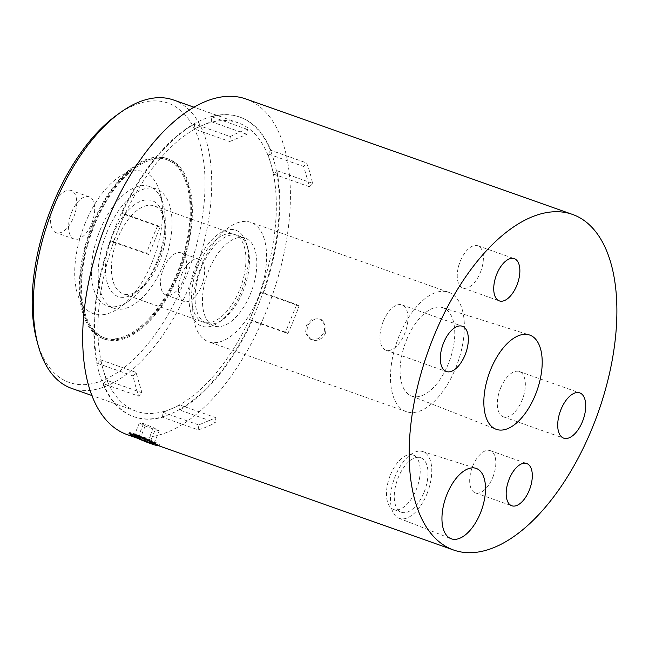 <?xml version="1.0" encoding="UTF-8"?>
<svg xmlns="http://www.w3.org/2000/svg" width="649" height="649" viewBox="0 0 649 649"><rect width="100%" height="100%" fill="white"/><g stroke="black" fill="none" stroke-linecap="round" stroke-linejoin="round"><path stroke-width="0.49" stroke-dasharray="3.25 2.43" d="M196.258 264.735A50.898 25.838 -70.5 0 1 224.343 230.849A50.898 25.838 -70.5 0 1 246.823 244.486A50.898 25.838 -70.5 0 1 241.274 291.628A50.898 25.838 -70.5 0 1 219.411 322.034A50.898 25.838 -70.5 0 1 191.926 315.511A50.898 25.838 -70.5 0 1 196.258 264.735M242.864 291.734A46.598 23.656 109.5 0 0 247.95 248.567A46.598 23.656 109.5 0 0 237.794 235.49A46.598 23.656 109.5 0 0 201.652 267.112A46.598 23.656 109.5 0 0 206.731 323.348A46.598 23.656 109.5 0 0 222.85 319.559A46.598 23.656 109.5 0 0 242.864 291.734M250.246 294.338A46.598 23.656 109.5 0 0 245.168 238.094A46.598 23.656 109.5 0 0 209.035 269.716A46.598 23.656 109.5 0 0 214.105 325.96A46.598 23.656 109.5 0 0 250.246 294.338M157.618 262.058A50.898 25.838 109.5 0 0 163.167 214.916A50.898 25.838 109.5 0 0 140.687 201.279A50.898 25.838 109.5 0 0 112.602 235.165A50.898 25.838 109.5 0 0 108.269 285.933A50.898 25.838 109.5 0 0 135.755 292.456A50.898 25.838 109.5 0 0 157.618 262.058M159.208 262.155A46.598 23.656 109.5 0 0 164.294 218.997A46.598 23.656 109.5 0 0 154.138 205.911A46.598 23.656 109.5 0 0 117.996 237.534A46.598 23.656 109.5 0 0 123.075 293.778A46.598 23.656 109.5 0 0 139.194 289.989A46.598 23.656 109.5 0 0 159.208 262.155M198.164 265.871A46.598 23.656 -70.5 0 1 234.297 234.257A46.598 23.656 -70.5 0 1 239.376 290.492A46.598 23.656 -70.5 0 1 203.234 322.115A46.598 23.656 -70.5 0 1 198.164 265.871M151.704 442.91A16.249 1.266 22.1 0 1 129.402 432.794A16.249 1.266 22.1 0 1 129.394 432.68A16.249 1.266 22.1 0 1 135.69 434.157A16.249 1.266 22.1 0 1 137.19 434.676A16.249 1.266 22.1 0 1 152.32 440.809A16.249 1.266 22.1 0 1 159.508 444.906A16.249 1.266 22.1 0 1 159.419 444.979A16.249 1.266 22.1 0 1 153.213 443.437A16.249 1.266 22.1 0 1 151.704 442.91M201.36 265.976A63.318 32.142 -70.5 0 1 250.741 222.323A63.318 32.142 -70.5 0 1 257.921 298.078A63.318 32.142 -70.5 0 1 208.532 341.731A63.318 32.142 -70.5 0 1 201.36 265.976M455.703 367.999A63.318 32.142 109.5 0 0 448.532 292.245A63.318 32.142 109.5 0 0 399.143 335.89A63.318 32.142 109.5 0 0 406.323 411.644A63.318 32.142 109.5 0 0 455.703 367.999M163.564 268.297A22.399 11.374 -70.5 0 1 181.039 252.85A22.399 11.374 -70.5 0 1 183.578 279.654A22.399 11.374 -70.5 0 1 166.103 295.092A22.399 11.374 -70.5 0 1 163.564 268.297M181.55 274.649A22.399 11.374 -70.5 0 1 199.016 259.211A22.399 11.374 -70.5 0 1 201.555 286.006A22.399 11.374 -70.5 0 1 184.089 301.452A22.399 11.374 -70.5 0 1 181.55 274.649M53.648 205.903A22.399 11.374 -70.5 0 1 71.122 190.465A22.399 11.374 -70.5 0 1 73.662 217.261A22.399 11.374 -70.5 0 1 56.187 232.707A22.399 11.374 -70.5 0 1 53.648 205.903M71.625 212.264A22.399 11.374 -70.5 0 1 89.1 196.817A22.399 11.374 -70.5 0 1 91.639 223.621A22.399 11.374 -70.5 0 1 74.164 239.059A22.399 11.374 -70.5 0 1 71.625 212.264M116.731 115.149A148.15 75.203 -70.5 0 1 196.525 133.613A148.15 75.203 -70.5 0 1 184.778 280.336A148.15 75.203 -70.5 0 1 102.883 380.355A148.15 75.203 -70.5 0 1 36.936 340.871M71.528 388.337A152.929 77.629 109.5 0 0 190.79 282.915A152.929 77.629 109.5 0 0 173.461 99.97M247.456 129.386L211.769 116.779L211.233 121.663L202.658 125.281A152.929 77.629 -70.5 0 1 238.102 122.815A152.929 77.629 -70.5 0 1 270.957 164.043A152.929 77.629 -70.5 0 1 255.43 305.768A152.929 77.629 -70.5 0 1 171.604 408.724A152.929 77.629 -70.5 0 1 136.16 411.182A152.929 77.629 -70.5 0 1 103.305 369.954A152.929 77.629 -70.5 0 1 118.832 228.229L113.226 242.028L148.913 254.643L160.116 227.053L157.764 225.714L122.077 213.099A158.9 80.663 -70.5 0 1 194.611 124.016L230.298 136.631A158.9 80.663 -70.5 0 1 247.456 129.386L246.92 134.278L229.762 141.514L230.298 136.631M100.035 230.16A63.318 32.142 -70.5 0 1 149.424 186.506A63.318 32.142 -70.5 0 1 163.224 204.281A63.318 32.142 -70.5 0 1 156.596 262.261A63.318 32.142 -70.5 0 1 129.119 300.763A63.318 32.142 -70.5 0 1 107.215 305.906A63.318 32.142 -70.5 0 1 100.035 230.16M106.834 232.561A63.318 32.142 -70.5 0 1 156.214 188.908A63.318 32.142 -70.5 0 1 163.394 264.662A63.318 32.142 -70.5 0 1 114.005 308.316A63.318 32.142 -70.5 0 1 106.834 232.561M84.995 223.694A75.268 38.21 -70.5 0 1 126.604 172.877A75.268 38.21 -70.5 0 1 160.108 192.94A75.268 38.21 -70.5 0 1 152.231 261.863A75.268 38.21 -70.5 0 1 119.57 307.618A75.268 38.21 -70.5 0 1 79.024 298.24A75.268 38.21 -70.5 0 1 84.995 223.694M134.676 436.98L158.121 445.522M480.317 272.548A22.399 11.374 109.5 0 0 477.778 245.752A22.399 11.374 109.5 0 0 461.261 259.008A22.399 11.374 109.5 0 0 460.303 261.19A22.399 11.374 109.5 0 0 458.332 267.291A22.399 11.374 109.5 0 0 462.842 287.986A22.399 11.374 109.5 0 0 480.317 272.548M492.761 477.421A22.399 11.374 109.5 0 0 490.222 450.625A22.399 11.374 109.5 0 0 473.705 463.881A22.399 11.374 109.5 0 0 472.748 466.063A22.399 11.374 109.5 0 0 470.776 472.172A22.399 11.374 109.5 0 0 475.287 492.867A22.399 11.374 109.5 0 0 492.761 477.421M325.62 332.978C322.464 339.046 317.978 341.39 312.161 340.019L310.83 339.419L306.807 334.016L307.415 326.544C310.449 320.428 314.83 318.018 320.557 319.324L321.896 319.933L326.09 325.417L325.62 332.978M310.944 339.33L318.318 338.794L324.054 333.067L324.979 325.125L320.671 319.243L319.34 318.635L312.112 319.251L306.547 325.076L305.509 332.961L309.614 338.721L310.944 339.33M500.614 388.086A24.013 12.193 -70.5 0 1 519.338 371.536A24.013 12.193 -70.5 0 1 522.064 400.263A24.013 12.193 -70.5 0 1 503.332 416.82A24.013 12.193 -70.5 0 1 500.614 388.086M383.226 321.458A24.013 12.193 -70.5 0 1 401.95 304.9A24.013 12.193 -70.5 0 1 404.676 333.635A24.013 12.193 -70.5 0 1 385.944 350.184A24.013 12.193 -70.5 0 1 383.226 321.458M426.937 493.978A35.395 17.969 109.5 0 0 422.629 451.534A35.395 17.969 109.5 0 0 395.322 476.033A35.395 17.969 109.5 0 0 399.038 518.267A35.395 17.969 109.5 0 0 426.937 493.978M424.04 492.34A28.913 14.676 109.5 0 0 420.763 457.748A28.913 14.676 109.5 0 0 398.218 477.68A28.913 14.676 109.5 0 0 401.496 512.272A28.913 14.676 109.5 0 0 424.04 492.34M390.43 474.93A28.913 14.676 -70.5 0 1 412.983 454.998A28.913 14.676 -70.5 0 1 416.26 489.589A28.913 14.676 -70.5 0 1 393.708 509.514A28.913 14.676 -70.5 0 1 390.43 474.93M406.501 340.068A46.858 23.786 -70.5 0 1 442.642 307.634A46.858 23.786 -70.5 0 1 448.354 363.821A46.858 23.786 -70.5 0 1 411.417 395.979A46.858 23.786 -70.5 0 1 406.501 340.068M245.882 98.956A178.013 90.365 -70.5 0 1 266.049 311.926A178.013 90.365 -70.5 0 1 127.212 434.635M211.769 116.779A158.9 80.663 -70.5 0 1 240.089 117.185A158.9 80.663 -70.5 0 1 270.868 150.325L306.555 162.94A158.9 80.663 -70.5 0 1 312.502 183.286L309.614 186.839L303.659 166.485L306.555 162.94M157.764 225.714A158.9 80.663 -70.5 0 0 151.85 239.335A158.9 80.663 -70.5 0 0 146.56 253.305L110.874 240.69A158.9 80.663 -70.5 0 0 97.439 363.326L133.126 375.941A158.9 80.663 -70.5 0 0 139.073 396.296L103.394 383.681A158.9 80.663 -70.5 0 0 134.173 416.812A158.9 80.663 -70.5 0 0 162.493 417.226L198.172 429.841A158.9 80.663 -70.5 0 0 215.33 422.604L179.643 409.99A158.9 80.663 -70.5 0 0 252.177 320.898L287.864 333.513A158.9 80.663 -70.5 0 0 293.778 319.9A158.9 80.663 -70.5 0 0 299.067 305.922L263.38 293.307A158.9 80.663 -70.5 0 0 276.823 170.679L312.502 183.286M115.579 226.509A158.9 80.663 -70.5 0 1 239.505 116.982A158.9 80.663 -70.5 0 1 257.515 307.074A158.9 80.663 -70.5 0 1 133.589 416.609A158.9 80.663 -70.5 0 1 115.579 226.509M146.56 253.305L148.913 254.643M133.126 375.941L136.014 372.388L141.961 392.742L139.073 396.296M198.172 429.841L198.708 424.957L215.866 417.713L215.33 422.604M287.864 333.513L285.511 332.174L296.715 304.584L299.067 305.922M270.868 150.325L267.98 153.87L303.659 166.485M276.823 170.679L273.927 174.224L267.98 153.87M263.38 293.307L261.028 291.969L296.715 304.584M252.177 320.898L249.824 319.559L261.028 291.969M179.643 409.99L180.179 405.106L215.866 417.713M162.493 417.226L163.029 412.342L180.179 405.106M103.394 383.681L106.282 380.127L141.961 392.742M97.439 363.326L100.327 359.773L106.282 380.127M110.874 240.69L113.226 242.028M122.077 213.099L124.43 214.438L118.832 228.229A152.929 77.629 -70.5 0 1 202.658 125.281L194.083 128.9L229.762 141.514M194.611 124.016L194.083 128.9M124.43 214.438L160.116 227.053M100.327 359.773L136.014 372.388M163.029 412.342L198.708 424.957M249.824 319.559L285.511 332.174M273.927 174.224L309.614 186.839M211.233 121.663L246.92 134.278M148.167 440.655L153.432 427.683L143.591 423.562L139.348 422.986L134.108 435.893M143.591 423.562L138.237 436.736M153.432 427.683L159.208 430.814L153.967 443.729M159.208 430.814L155.192 429.703L150.292 441.774M139.348 422.986L145.181 425.995L155.192 429.703M145.181 425.995L140.46 437.613M93.375 223.67A94.381 47.912 109.5 0 0 103.653 337.602A94.381 47.912 109.5 0 0 176.852 273.545A94.381 47.912 109.5 0 0 166.566 159.622A94.381 47.912 109.5 0 0 93.375 223.67M94.851 224.197A94.381 47.912 109.5 0 0 105.138 338.121A94.381 47.912 109.5 0 0 178.329 274.073A94.381 47.912 109.5 0 0 168.05 160.149A94.381 47.912 109.5 0 0 94.851 224.197M92.426 224.384A95.581 48.521 -70.5 0 1 166.963 158.494A95.581 48.521 -70.5 0 1 177.794 272.84A95.581 48.521 -70.5 0 1 103.256 338.729A95.581 48.521 -70.5 0 1 92.426 224.384M179.278 273.367A95.581 48.521 109.5 0 0 168.448 159.021A95.581 48.521 109.5 0 0 93.902 224.903A95.581 48.521 109.5 0 0 104.74 339.249A95.581 48.521 109.5 0 0 179.278 273.367M247.95 248.567L246.823 244.486M237.794 235.49L245.168 238.094M164.294 218.997L163.167 214.916M154.138 205.911L234.297 234.257M129.605 433.264L129.402 432.794M448.532 292.245L250.741 222.323M199.016 259.211L181.039 252.85M89.1 196.817L71.122 190.465M136.16 411.182L91.963 395.557M156.214 188.908L149.424 186.506M163.224 204.281L160.108 192.94M159.508 444.906L159.167 445.741M477.778 245.752L514.268 258.651M458.332 267.291L459.378 263.007L461.261 259.008M490.222 450.625L526.712 463.524M470.776 472.172L471.823 467.88L473.705 463.881M320.679 319.243L321.896 319.933M519.338 371.536L579.719 392.88M401.95 304.9L462.331 326.252M422.629 451.534L475.855 468.294M412.983 454.998L420.763 457.748M442.642 307.634L529.268 334.908M158.08 445.547L153.529 443.932M149.424 442.48L137.199 438.164M240.089 117.185L239.505 116.982M134.173 416.812L133.589 416.609M411.417 395.979L495.933 429.2M393.708 509.514L401.496 512.272M399.038 518.267L450.974 538.686M385.944 350.184L446.325 371.528M503.332 416.82L563.713 438.164M309.614 338.721L310.83 339.419M475.287 492.867L511.777 505.766M462.842 287.986L499.332 300.893M129.394 432.68L129.054 433.516M129.119 300.763L119.57 307.618M114.005 308.316L107.215 305.906M238.102 122.815L193.905 107.19M74.164 239.059L56.187 232.707M184.089 301.452L166.103 295.092M406.323 411.644L208.532 341.731M158.64 445.311L159.419 444.979M123.075 293.778L203.234 322.115M139.194 289.989L135.755 292.456M206.731 323.348L214.105 325.96M222.85 319.559L219.411 322.034M103.653 337.602L105.138 338.121M168.448 159.021L166.963 158.494M104.74 339.249L103.256 338.729M166.566 159.622L168.05 160.149"/><path stroke-width="0.97" d="M135.868 435.487A15.146 1.176 -157.9 0 0 130.011 434.213A15.146 1.176 -157.9 0 0 137.904 438.481A15.146 1.176 -157.9 0 0 152.207 444.135A15.146 1.176 -157.9 0 0 157.999 445.579A15.146 1.176 -157.9 0 0 151.136 441.58A15.146 1.176 -157.9 0 0 135.868 435.487M38.186 345.406L36.936 340.871A148.15 75.203 -70.5 0 1 52.447 205.222A148.15 75.203 -70.5 0 1 116.731 115.149L120.552 112.407A152.929 77.629 109.5 0 0 54.2 205.384A152.929 77.629 109.5 0 0 38.186 345.406A152.929 77.629 109.5 0 0 71.528 388.337L91.963 395.557M158.121 445.522L151.988 441.661L137.061 435L129.054 433.516L134.676 436.98M516.807 285.446A22.399 11.374 109.5 0 0 514.268 258.651A22.399 11.374 109.5 0 0 496.793 274.089A22.399 11.374 109.5 0 0 499.332 300.893A22.399 11.374 109.5 0 0 516.807 285.446M529.251 490.32A22.399 11.374 109.5 0 0 526.712 463.524A22.399 11.374 109.5 0 0 509.246 478.962A22.399 11.374 109.5 0 0 511.777 505.766A22.399 11.374 109.5 0 0 529.251 490.32M582.445 421.607A24.013 12.193 109.5 0 0 579.719 392.88A24.013 12.193 109.5 0 0 560.996 409.438A24.013 12.193 109.5 0 0 563.713 438.164A24.013 12.193 109.5 0 0 582.445 421.607M465.057 354.979A24.013 12.193 109.5 0 0 462.331 326.252A24.013 12.193 109.5 0 0 443.608 342.802A24.013 12.193 109.5 0 0 446.325 371.528A24.013 12.193 109.5 0 0 465.057 354.979M480.406 513.067A37.334 18.951 109.5 0 0 475.855 468.294A37.334 18.951 109.5 0 0 447.056 494.14A37.334 18.951 109.5 0 0 450.974 538.686A37.334 18.951 109.5 0 0 480.406 513.067M535.36 394.884A50.014 25.392 109.5 0 0 529.268 334.908A50.014 25.392 109.5 0 0 490.685 369.524A50.014 25.392 109.5 0 0 495.933 429.2A50.014 25.392 109.5 0 0 535.36 394.884M592.529 427.334A178.013 90.365 -70.5 0 1 453.692 550.044A178.013 90.365 -70.5 0 1 433.524 337.074A178.013 90.365 -70.5 0 1 572.353 214.365A178.013 90.365 -70.5 0 1 592.529 427.334M137.199 438.164L127.212 434.635A178.013 90.365 -70.5 0 1 107.044 221.666A178.013 90.365 -70.5 0 1 245.882 98.956L572.353 214.365M193.905 107.19L173.461 99.97A152.929 77.629 109.5 0 0 120.552 112.407M134.108 435.893L139.908 438.967L149.838 442.886L153.967 443.729L148.167 440.655L138.237 436.736L134.108 435.893M150.292 441.774L149.838 442.886M140.46 437.613L139.908 438.967M130.011 434.213L129.605 433.264M453.692 550.044L158.08 445.547M157.999 445.579L158.64 445.311"/></g></svg>

